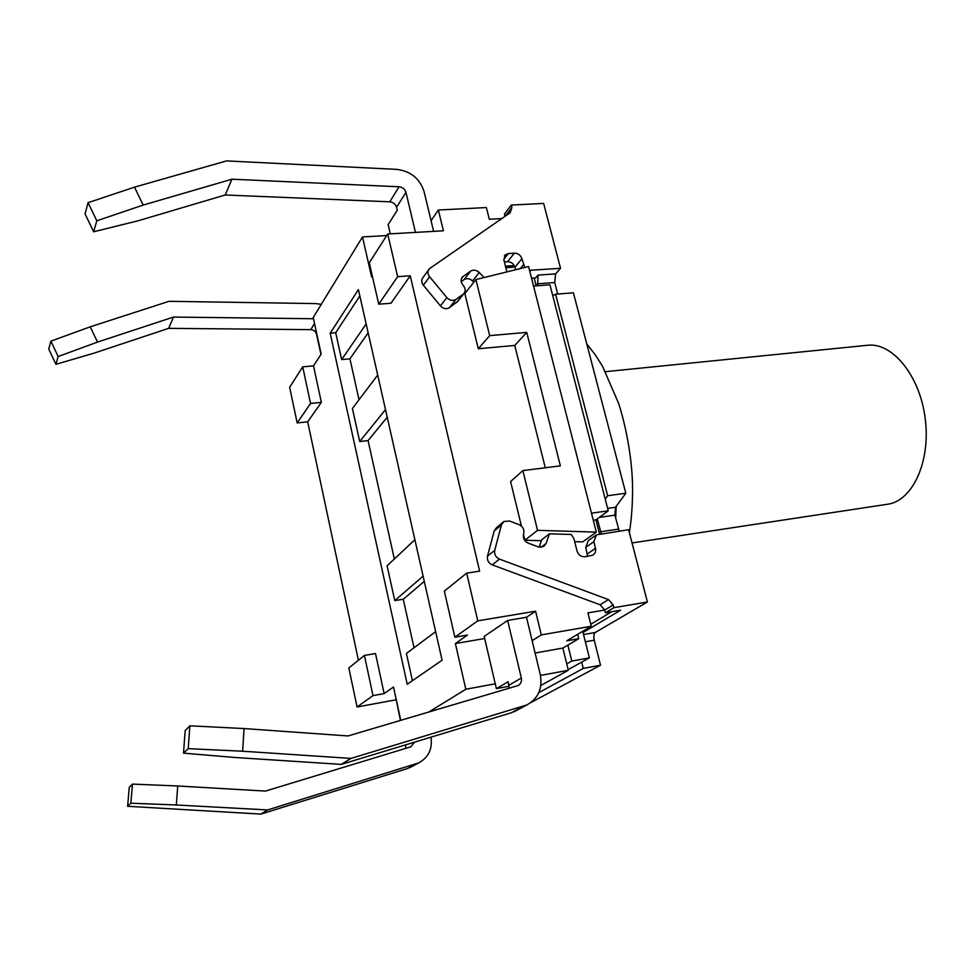 <?xml version="1.0" encoding="UTF-8"?>
<svg xmlns="http://www.w3.org/2000/svg" width="975" height="975" viewBox="0 0 975 975"><rect width="100%" height="100%" fill="white"/><g stroke="black" fill="none" stroke-linecap="round" stroke-linejoin="round"><path stroke-width="1.46" d="M632.044 542.941L887.555 504.246C912.442 501.053 930.82 461.736 925.238 418.75C919.973 375.728 892.43 342.188 867.531 345.272L605.451 371.67M506.878 271.903L503.904 259.959L505.208 254.889L508.414 253.549L514.422 253.159C518.139 253.281 520.65 255.158 521.93 258.765L524.806 267.467M529.535 270.307L560.54 268.308L543.636 203.422L511.29 205.079L511.899 207.48L510.12 212.818L429.366 268.734C427.391 271.123 427.464 273.78 429.573 276.693L446.855 297.607C449.768 300.568 452.802 301.178 455.959 299.423L463.625 293.914C465.721 291.513 465.684 288.807 463.527 285.785L462.772 284.871C460.639 281.897 460.59 279.216 462.625 276.839L470.669 271.099C473.521 269.49 476.373 269.953 479.225 272.512L484.063 277.546M587.584 556.335L585.743 547.426L588.23 540.686L595.603 535.421M582.758 631.312L583.05 632.507L620.636 610.179L605.451 612.763L604.768 610.058L600.112 604.768L492.217 564.854C488.438 563.038 486.866 560.125 487.5 556.14L494.191 530.961L496.567 527.609L502.856 522.344M539.126 547.17L541.747 539.711L549.461 533.812L571.277 534.458L573.909 538.59L577.042 551.058C578.431 555.031 581.051 556.92 584.903 556.749L592.958 555.153L595.164 552.788L595.749 549.437L593.872 541.661L596.371 534.873L628.595 529.717L647.412 602.002L595.25 632.483L583.562 634.542M533.544 286.041L549.961 284.822L608.242 510.815L595.944 519.87L599.552 534.008M611.739 611.691L590.765 624.256M601.27 533.752L597.285 518.871M552.764 295.73L555.579 294.194L607.657 495.714L605.219 499.115M583.05 632.507L589.363 657.857L568.157 669.618M581.697 662.122L583.257 668.423L538.822 692.616M534.129 278.009L536.14 285.846M531.546 278.192L535.641 277.899L538.029 275.133L537.652 285.736M511.29 205.079L504.453 214.037L505.038 216.328M583.257 668.423L600.515 665.218L594.25 640.209C593.458 636.346 593.787 633.774 595.25 632.483M619.21 531.107L614.908 515.166L615.493 507.28L625.804 493.24L573.41 292.817L555.579 294.194M557.676 294.036L554.714 282.543L555.616 273.877L560.54 268.308M428.488 269.953L423.162 277.339C421.212 279.715 421.285 282.336 423.357 285.224L440.456 305.906C443.332 308.843 446.343 309.441 449.475 307.698L457.945 301.117M461.212 281.629L464.088 279.593C466.928 277.985 469.755 278.448 472.558 280.983L473.789 282.25M504.392 261.922L507.487 261.714C511.18 261.824 513.654 263.677 514.922 267.248L515.556 269.758M549.461 533.812L546.049 543.538L543.66 546.524L538.31 546.926L528.243 543.136C524.489 541.308 522.905 538.395 523.502 534.434L523.782 533.313C524.379 529.352 522.807 526.463 519.053 524.623L509.498 521.003L503.831 521.515L501.442 524.891L494.727 550.314C494.093 554.348 495.69 557.286 499.505 559.138L608.473 599.601L613.19 604.951L613.884 607.681L605.451 612.763M530.961 702.524L600.515 665.218M613.884 607.681L647.412 602.002M607.657 495.714L625.804 493.24M395.947 699.806L357.069 706.985L348.843 667.973L364.406 655.444L375.509 653.543L384.138 693.591L393.51 687.009L400.749 720.354M428.732 712.079L465.818 689.252L455.386 643.549L467.488 635.042L454.874 637.187L444.332 591.118L466.672 573.142L477.774 620.843L454.874 637.187M466.672 573.142L479.627 571.155L410.231 275.803L390.951 303.262L378.739 304.188L369.281 262.799L387.709 233.988L397.642 276.668L378.739 304.188M372.292 275.974L371.633 276.985L362.493 236.949L313.231 317.509L321.177 354.108L313.487 365.869L321.36 402.358L307.698 421.822L358.41 660.27M407.233 684.267L330.184 333.194L358.41 289.624L442.089 660.221L407.233 684.267M540.832 685.486L568.315 670.276L540.479 675.431M495.251 683.804L465.818 689.252M307.698 421.822L297.168 422.931L289.648 387.282L302.725 366.844L310.55 403.455L297.168 422.931M596.322 532.118L528.572 266.541L475.91 279.557L489.694 335.632L526.732 332.39L560.369 465.867L522.868 470.608L537.542 530.327L596.322 532.118L582.77 541.868L574.677 541.649M541.393 540.711L524.879 540.247L537.542 530.327M521.43 526.086L510.595 481.54L522.868 470.608M524.879 540.247L523.477 534.507M545.293 467.781L514.776 345.442L526.732 332.39M514.776 345.442L478.274 348.758L489.694 335.632M478.274 348.758L464.856 293.572L475.91 279.557M387.221 417.239L368.075 440.59L394.339 559.004M385.503 409.597L359.702 441.529L368.075 440.59M368.16 332.78L349.94 358.824L359.019 399.75M359.702 441.529L352.414 408.488L377.703 375.046M424.283 581.368L403.272 599.247L414.034 647.778M414.875 539.711L387.099 565.817L394.765 600.588L403.272 599.247M330.184 333.194L335.717 332.743L341.64 359.58L349.94 358.824M435.63 631.642L406.417 653.469L412.413 680.696M423.113 576.164L394.765 600.588M366.161 323.944L341.64 359.58M359.836 295.925L335.717 332.743M505.477 266.199L513.021 265.688L513.386 267.162L505.842 267.686M477.774 620.843L535.58 611.215L541.32 634.908L591.264 626.23L566.78 640.831L578.723 638.723L562.867 648.058L568.315 670.276M577.639 634.359L578.723 638.723M501.82 218.558L489.304 219.241L486.379 207.541L438.372 210.015L431.072 220.728L433.631 231.355M438.372 210.015L443.406 230.795L387.709 233.988M362.493 236.949L386.709 235.56M455.386 643.549L484.685 638.503M562.867 648.058L535.104 653.018M410.231 275.803L397.642 276.668M321.36 402.358L310.55 403.455M313.487 365.869L302.725 366.844M364.406 655.444L372.998 695.614L357.069 706.985M384.138 693.591L372.998 695.614M55.941 364.321L58.147 356.558L50.883 341.14L48.75 349.05L55.941 364.321L93.783 353.23L168.663 328.356L310.757 329.648C313.755 329.916 315.693 331.439 316.546 334.23L320.946 354.473M50.883 341.14L90.248 326.82L169.004 301.312L315.693 303.591L321.275 304.358M168.663 328.356L173.452 317.07L97.5 342.079L58.147 356.558M313.499 318.727L173.452 317.07M90.248 326.82L97.5 342.079M390.293 233.842L388.148 224.616L397.252 210.234L396.545 207.261C395.497 204.043 393.254 202.227 389.793 201.813L225.213 194.988L137.938 220.825L93.661 231.794L96.793 220.801L88.067 202.666L85.057 213.878L93.661 231.794M431.072 220.728L424.04 191.502C419.774 178.535 410.67 171.161 396.691 169.37L226.493 160.912L134.477 187.163L143.191 205.067L231.904 179.205L225.213 194.988M143.191 205.067L96.793 220.801M231.904 179.205L399.08 186.786C402.59 187.224 404.881 189.077 405.953 192.331L415.472 232.403M88.067 202.666L134.477 187.163M400.433 720.452L395.631 696.772M414.582 742.133L410.768 746.838L265.456 791.091L177.743 785.984L176.329 804.984L267.613 809.932L418.616 762.938C428.549 757.502 432.656 748.922 430.95 737.173M412.193 766.374L407.355 768.58L260.91 814.088L267.613 809.932M176.329 804.984L130.857 803.217L127.627 806.301L129.236 787.386L132.478 784.095L177.743 785.984M405.6 748.41L405.734 744.827M260.91 814.088L127.627 806.301M130.857 803.217L132.478 784.095M188.212 748.654L189.881 725.814L244.043 728.557L242.653 751.225L188.212 748.654L183.507 753.139L234.926 757.49L341.262 764.388L511.436 712.737L516.982 710.214M244.043 728.557L348.026 735.954L518.042 685.571C520.833 683.987 521.93 681.464 521.332 678.027L507.646 620.441L526.5 617.273L540.272 674.529C542.758 688.508 538.249 698.661 526.732 704.998L350.939 758.416L242.653 751.225M350.939 758.416L341.262 764.388M189.881 725.814L185.177 730.592L183.507 753.139M509.194 686.254L496.385 688.642L508.207 681.708L509.072 688.301M496.385 688.642L484.197 636.419L507.646 620.441M535.58 611.215L526.5 617.273M591.264 626.23L587.925 612.885L604.756 610.021L613.19 604.951M595.944 519.87L593.3 520.248M532.131 640.672L541.32 634.908M608.242 510.815L591.496 513.179M589.363 657.857L571.801 661.074L566.755 663.914M567.864 645.109L571.801 661.074M513.021 265.688L511.704 267.284M585.366 641.782L594.25 640.209M618.516 529.12L600.576 531.753M615.493 507.28L607.608 508.389M599.308 517.384L614.908 515.166M555.616 273.877L538.029 275.133M537.164 283.835L554.714 282.543M511.899 207.48L505.221 216.206M429.573 276.693L423.357 285.224M446.855 297.607L440.456 305.906M455.959 299.423L449.475 307.698M463.088 294.353L456.544 302.652M463.21 276.352L461.443 278.643M470.669 271.099L464.088 279.593M479.225 272.512L472.558 280.983M508.414 253.549L503.783 259.313M514.422 253.159L507.487 261.714M521.93 258.765L514.922 267.248M523.453 264.773L520.272 268.588M530.961 270.38L529.876 271.659M608.473 599.601L600.112 604.768M499.505 559.138L492.217 564.854M494.727 550.314L487.5 556.14M501.442 524.891L494.191 530.961M546.049 543.538L541.015 547.341M595.554 548.255L587.389 553.946M593.872 541.661L585.743 547.426M616.163 506.366L615.688 518.176M310.757 329.648L314.535 323.529M399.08 186.786L389.793 201.813M405.953 192.331L396.545 207.261M407.355 768.58L416.106 763.888M405.795 745.132L406.977 744.449M523.843 706.083L511.436 712.737M521.332 678.027L509.023 685.169M463.625 293.914L457.08 302.213M462.625 276.839L461.76 277.948M505.208 254.889L504.416 255.877M586.792 344.017L595.14 354.607L602.526 366.308L618.759 403.687C627.827 432.522 631.946 462.638 632.495 483.746C632.824 501.418 631.776 517.725 629.35 532.643M418.616 762.938L409.829 767.642M526.732 704.998L514.276 711.665"/></g></svg>
